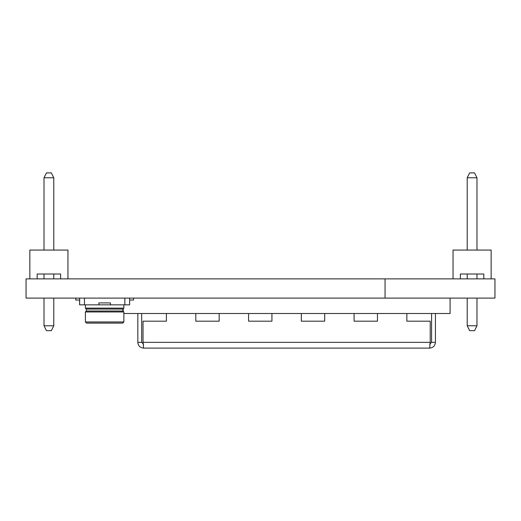 <?xml version="1.0" encoding="UTF-8"?>
<svg xmlns="http://www.w3.org/2000/svg" width="521" height="521" viewBox="0 0 521 521"><rect width="100%" height="100%" fill="white"/><g stroke="black" fill="none" stroke-linecap="round" stroke-linejoin="round"><path stroke-width="0.78" d="M26.05 278.885L26.05 298.11L385.052 298.11L385.052 278.885L26.05 278.885M385.052 278.885L494.95 278.885L494.95 298.11L385.052 298.11M123.177 311.271L123.177 308.797M450.085 298.11L450.085 313.499L123.861 313.499M406.855 313.499L406.855 321.19L430.222 321.19L430.222 342.343L429.662 348.106L143.601 348.106L143.034 342.343L143.034 321.19L166.401 321.19L166.401 313.499M143.601 344.264L141.673 342.343L137.831 342.343C138.176 345.84 140.097 347.767 143.601 348.106M137.831 342.343L137.831 313.499M141.673 342.343L141.673 313.499M354.091 313.499L354.091 321.19L377.458 321.19L377.458 313.499M301.327 313.499L301.327 321.19L324.694 321.19L324.694 313.499M248.563 313.499L248.563 321.19L271.929 321.19L271.929 313.499M195.798 313.499L195.798 321.19L219.165 321.19L219.165 313.499M429.662 348.106C433.159 347.767 435.087 345.84 435.432 342.343L431.583 342.343L431.583 313.499M429.662 344.264L431.583 342.343M435.432 342.343L435.432 313.499M354.091 321.19L377.458 321.19M301.327 321.19L324.694 321.19M248.563 321.19L271.929 321.19M195.798 321.19L219.165 321.19M133.5 298.11L133.5 300.037L129.651 300.037M129.651 304.844L129.651 298.11L129.651 304.844L110.432 304.844L110.432 302.916L98.892 302.916L98.892 304.844L79.654 304.844L79.654 298.11L79.654 300.037L75.773 300.037L75.773 298.11M75.806 298.11L75.806 300.037M79.654 304.844L79.615 300.037L79.615 304.844M85.405 321.958L86.558 323.111L122.709 323.111L123.861 321.958L85.405 321.958L85.405 311.955L123.861 311.955L123.861 321.958M123.861 311.955L122.904 310.998L86.369 310.998L86.369 309.07L85.405 308.113L123.861 308.113L123.861 304.844M110.432 304.844L98.892 304.844L98.892 302.916M86.369 309.07L122.904 309.07L123.861 308.113M86.369 310.998L85.405 311.955M37.173 278.885L37.173 274L60.618 274L60.618 278.885M29.847 278.885L29.847 250.067L67.945 250.067L67.945 278.885M44.011 250.067L44.011 177.778L46.454 172.894L51.338 172.894L53.78 177.778L53.78 250.067M53.78 177.778L44.011 177.778M51.338 330.659L46.454 330.659L44.011 325.775L53.78 325.775L51.338 330.659M53.78 274L53.78 278.885M53.78 298.11L53.78 325.775M44.011 325.775L44.011 298.11M44.011 278.885L44.011 274M460.369 278.885L460.369 274L483.814 274L483.814 278.885M453.042 278.885L453.042 250.067L491.14 250.067L491.14 278.885M467.207 250.067L467.207 177.778L469.649 172.894L474.533 172.894L476.975 177.778L476.975 250.067M476.975 177.778L467.207 177.778M474.533 330.659L469.649 330.659L467.207 325.775L476.975 325.775L474.533 330.659M476.975 274L476.975 278.885M476.975 298.11L476.975 325.775M467.207 325.775L467.207 298.11M467.207 278.885L467.207 274M430.222 342.343L143.034 342.343M84.467 304.844L84.467 298.11M124.851 298.11L124.851 304.844M85.405 308.113L85.405 304.844M122.904 310.998L122.904 309.07"/></g></svg>
